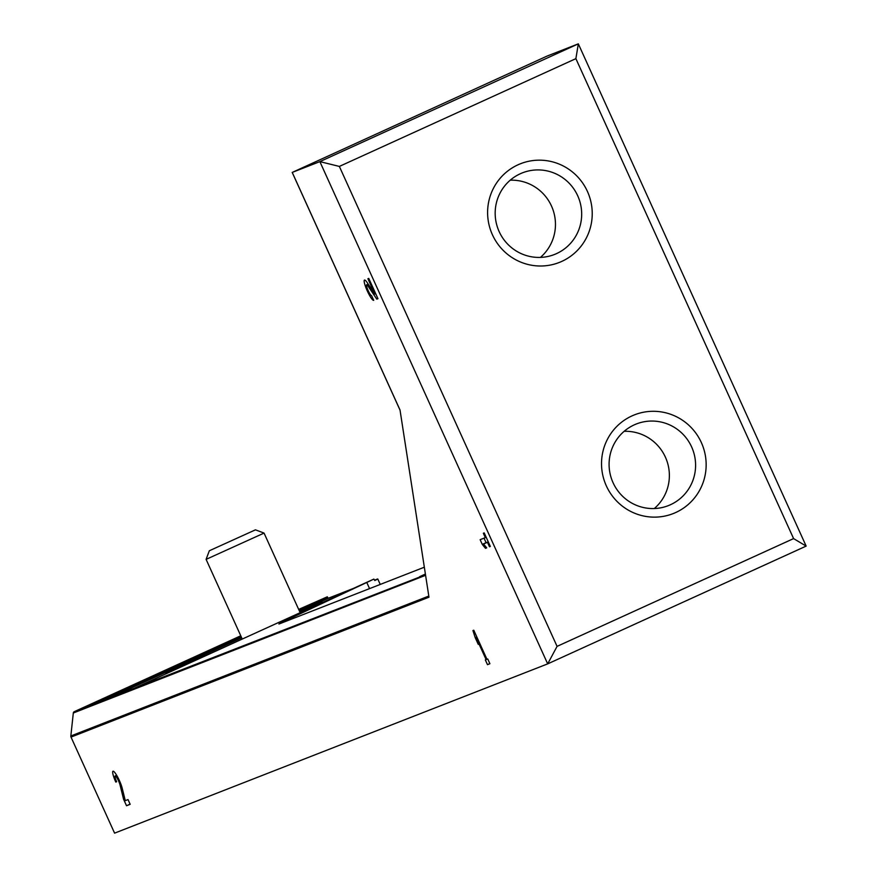 <?xml version="1.0" encoding="UTF-8"?>
<svg xmlns="http://www.w3.org/2000/svg" width="877" height="877" viewBox="0 0 877 877"><rect width="100%" height="100%" fill="white"/><g stroke="black" fill="none" stroke-linecap="round" stroke-linejoin="round"><path stroke-width="1.32" d="M575.882 58.649L339.355 166.422L319.864 161.62L578.327 43.85L547.149 56.04L292.205 172.429L319.864 161.62L547.687 663.878L806.16 546.097L578.327 43.85L575.882 58.649L793.597 538.599L806.16 546.097M292.238 172.418L400.022 410.019L428.974 597.193L71.015 737.097L114.591 833.15L547.687 663.878L557.07 646.371L793.597 538.599M125.279 800.657L122.199 788.215A11.138 1.951 -114.5 0 0 117.573 776.901A11.138 1.951 -114.5 0 0 113.001 771.234A11.138 1.951 -114.5 0 0 115.797 782.076L116.641 781.747A5.942 1.041 -114.5 0 1 115.15 775.959A5.942 1.041 -114.5 0 1 117.595 778.984A5.942 1.041 -114.5 0 1 120.061 785.025L123.569 799.21L126.529 805.744L130.169 804.319L128.02 799.583L125.279 800.657M473.777 630.223L472.933 630.552L475.202 637.623L478.272 644.387L475.992 637.316L486.121 659.625L485.332 659.932L487.48 664.667L489.903 663.714L487.755 658.989L486.965 659.296L473.777 630.223M374.852 294.047L367.255 282.69A11.138 1.951 -114.5 0 0 364.492 280.07A11.138 1.951 -114.5 0 0 367.31 290.956A11.138 1.951 -114.5 0 0 373.712 300.34L371.563 295.604A5.942 1.041 -114.5 0 1 368.154 290.605A5.942 1.041 -114.5 0 1 366.641 284.795A5.942 1.041 -114.5 0 1 368.121 286.198L376.781 299.145L377.954 298.684L368.757 278.404L367.901 278.733L374.852 294.047L375.674 293.663M484.203 532.909L483.348 533.238L485.343 537.634L480.136 539.673L482.273 544.398L485.485 548.322L486.702 547.851L483.49 543.926L487.491 542.359L489.487 546.755L490.331 546.426L484.203 532.909M561.828 261.379A53.037 52.214 -111.3 0 1 487.82 207.696A53.037 52.214 -111.3 0 1 570.116 170.193A53.037 52.214 -111.3 0 1 561.828 261.379M675.75 512.508A53.037 52.214 -111.3 0 1 601.743 458.814A53.037 52.214 -111.3 0 1 684.038 421.322A53.037 52.214 -111.3 0 1 675.75 512.508M339.355 166.422L557.07 646.371M424.336 567.2L279.84 623.679A63.637 0.603 155.6 0 1 278.897 623.986A63.637 0.603 155.6 0 1 289.18 618.943L366.772 582.46L369.557 588.61M374.622 580.135L376.825 579.269A63.637 0.603 155.6 0 1 377.757 578.963A63.637 0.603 155.6 0 1 374.797 580.519L373.876 579.083A63.637 0.603 155.6 0 1 366.772 582.46M425.509 574.753L74.282 711.664L240.769 635.792M196.437 659.932A85.913 0.811 155.6 0 1 165.687 673.174A85.913 0.811 155.6 0 1 241.679 637.809M299.737 611.74A85.913 0.811 155.6 0 1 322.166 602.192A85.913 0.811 155.6 0 1 310.315 608.046M298.684 609.405L327.307 596.809L328.119 598.311L353.146 588.522M328.119 598.311L299.55 611.324M241.635 637.711L104.21 700.339M425.597 575.312L73.317 713.001A1.699 1.666 -111.3 0 1 74.282 711.664M73.317 713.001L70.84 735.978A2.127 2.094 -111.3 0 0 71.015 737.097M670.456 504.735A43.85 43.17 -111.3 0 1 668.307 505.645A43.85 43.17 -111.3 0 1 612.135 480.519A43.85 43.17 -111.3 0 1 636.384 423.964A43.85 43.17 -111.3 0 1 692.096 447.994A43.85 43.17 -111.3 0 1 670.456 504.735M624.139 431.32A43.85 43.17 -111.3 0 1 666.323 459.34A43.85 43.17 -111.3 0 1 654.319 508.528M556.533 253.606A43.85 43.17 -111.3 0 1 554.385 254.516A43.85 43.17 -111.3 0 1 498.224 229.39A43.85 43.17 -111.3 0 1 522.462 172.835A43.85 43.17 -111.3 0 1 578.184 196.865A43.85 43.17 -111.3 0 1 556.533 253.606M510.228 180.191A43.85 43.17 -111.3 0 1 552.411 208.211A43.85 43.17 -111.3 0 1 540.407 257.41M486.176 537.25L485.343 537.634M484.027 538.149L486.077 542.666L482.273 544.398M486.647 547.796L485.485 548.322M488.248 541.822L483.49 543.926M488.325 541.986L487.491 542.359M490.309 546.382L489.487 546.755M377.921 298.618L376.781 299.145M475.992 637.316L475.202 637.623M486.943 659.252L486.121 659.625M489.837 663.593L487.48 664.667M116.63 781.703L115.797 782.076M124.775 798.651L123.569 799.21M130.081 804.121L126.529 805.744M242.249 639.059L206.095 559.373L264.054 533.084L255.448 529.84L209.34 550.756L255.448 529.84M373.876 579.083L135.014 687.919M425.4 574.051L419.612 576.682M425.498 574.709L424.731 575.06M428.798 596.064L70.84 735.978M327.307 596.809L298.849 609.778M240.934 636.165L81.101 708.989M327.68 597.347L299.112 610.359M241.197 636.746L86.22 707.366M289.596 619.853L289.18 618.943M369.25 285.683L368.121 286.198M121.048 784.575L120.061 785.025M400.033 410.14L292.205 172.429M377.757 578.963L380.245 584.433M368.187 284.093L366.641 284.795M116.652 775.279L115.15 775.959M300.153 612.672L264.054 533.084M209.34 550.756L206.095 559.362"/></g></svg>

